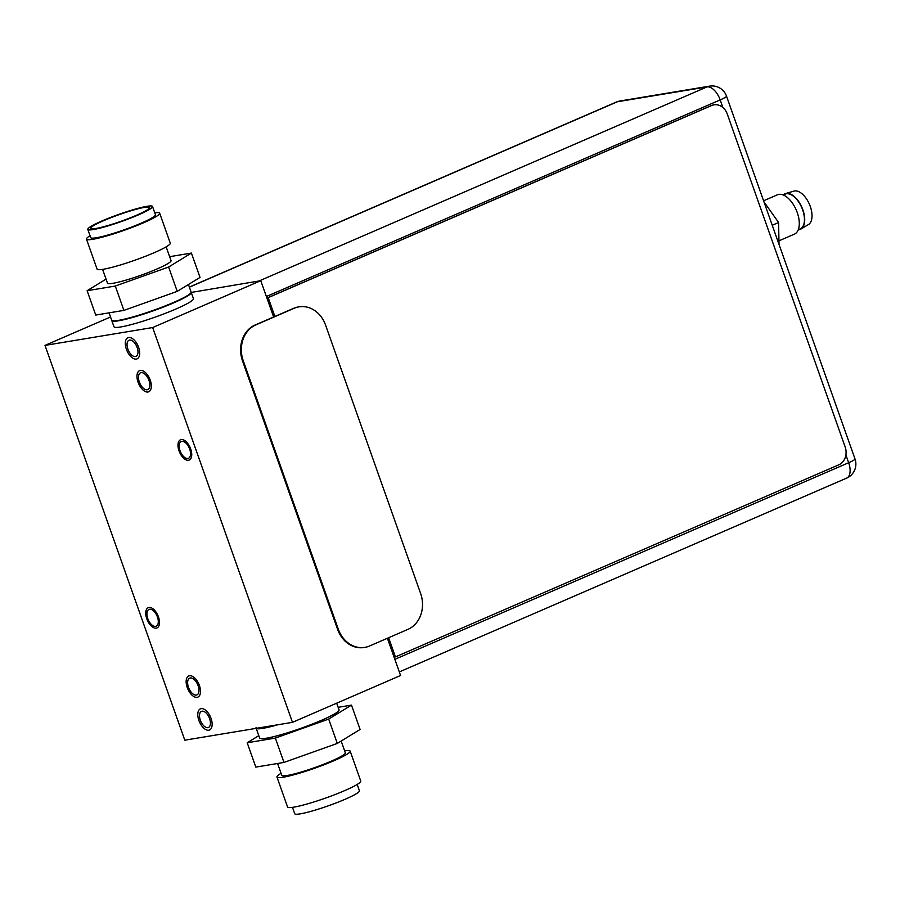 <?xml version="1.0" encoding="UTF-8"?>
<svg xmlns="http://www.w3.org/2000/svg" width="900" height="900" viewBox="0 0 900 900"><rect width="100%" height="100%" fill="white"/><g stroke="black" fill="none" stroke-linecap="round" stroke-linejoin="round"><path stroke-width="1.35" d="M713.812 104.861A14.051 11.857 80.6 0 0 713.666 104.884A14.051 11.857 80.6 0 0 711.304 105.581L267.896 297.686L274.59 316.575M274.86 316.451L268.2 297.641L711.596 105.536A14.051 11.857 -99.4 0 1 713.959 104.839A14.051 11.857 -99.4 0 1 727.234 113.94L845.134 446.884A14.051 11.857 -99.4 0 1 838.822 464.805L395.426 656.91L388.361 637.841M395.426 656.91L388.631 637.729M778.95 240.829L794.452 234.112A21.42 11.228 -113.4 0 0 796.635 210.938A21.42 11.228 -113.4 0 0 778.455 194.456A21.42 11.228 -113.4 0 0 777.42 194.794L763.582 200.79M800.168 228.949A18.968 9.945 -113.4 0 0 802.102 208.44A18.968 9.945 -113.4 0 0 786.004 193.849A18.968 9.945 -113.4 0 0 785.092 194.153L783.191 194.974A19.384 10.159 66.6 0 1 785.565 193.534A19.384 10.159 66.6 0 1 785.857 193.455A19.384 10.159 66.6 0 1 802.069 207.776A19.384 10.159 66.6 0 1 800.944 229.028A19.384 10.159 66.6 0 1 799.403 229.646A19.384 10.159 66.6 0 1 798.266 229.792L800.168 228.949M800.944 229.028L808.481 224.539A18.259 9.574 -113.4 0 0 809.528 204.514A18.259 9.574 -113.4 0 0 794.261 191.036A18.259 9.574 -113.4 0 0 793.991 191.104A18.259 9.574 -113.4 0 0 793.721 191.194M779.018 244.373L778.601 222.514L772.245 225.259M778.601 222.514L763.954 201.836M364.478 647.438A28.091 23.715 80.6 0 1 364.106 647.505A28.091 23.715 80.6 0 1 337.567 629.291L242.494 360.832A28.091 23.715 80.6 0 1 255.127 325.001L293.546 308.363A28.091 23.715 80.6 0 1 298.271 306.968L299.014 306.844A28.091 23.715 -99.4 0 1 325.553 325.046L420.626 593.505A28.091 23.715 -99.4 0 1 407.993 629.336L369.574 645.986A28.091 23.715 -99.4 0 1 364.849 647.381A28.091 23.715 -99.4 0 1 338.31 629.168L243.236 360.709A28.091 23.715 -99.4 0 1 255.87 324.877L294.289 308.239A28.091 23.715 -99.4 0 1 299.014 306.844M154.755 212.816A38.824 4.286 160.5 0 1 159.671 213.199A38.824 4.286 160.5 0 1 134.483 226.496A38.824 4.286 160.5 0 1 92.734 239.31A38.824 4.286 160.5 0 1 86.468 239.119A38.824 4.286 160.5 0 1 90.045 235.732M87.795 229.399L90.709 237.623A34.324 3.791 -19.5 0 0 96.244 237.78A34.324 3.791 -19.5 0 0 133.166 226.463A34.324 3.791 -19.5 0 0 155.43 214.706L152.516 206.482A34.324 3.791 160.5 0 1 130.252 218.227A34.324 3.791 160.5 0 1 93.33 229.556A34.324 3.791 160.5 0 1 87.795 229.399A34.324 3.791 160.5 0 1 110.059 217.643A34.324 3.791 160.5 0 1 146.981 206.314A34.324 3.791 160.5 0 1 152.516 206.482M86.468 239.119L97.076 269.066A38.824 4.286 -19.5 0 0 103.331 269.246A38.824 4.286 -19.5 0 0 145.091 256.433A38.824 4.286 -19.5 0 0 170.269 243.135L159.671 213.199M102.6 269.359L107.483 283.151A33.716 3.724 -19.5 0 0 112.927 283.309A33.716 3.724 -19.5 0 0 149.175 272.183A33.716 3.724 -19.5 0 0 171.045 260.64L166.162 246.859M169.639 256.68L191.407 253.069L168.615 267.03L115.29 286.043L87.12 290.711L106.054 279.124M168.615 267.03L177.232 291.375L200.025 277.414L191.407 253.069M115.29 286.043L123.907 310.387L95.737 315.056L87.12 290.711M123.907 310.387L177.232 291.375M109.069 312.851L111.656 320.175A42.142 4.657 -19.5 0 0 118.451 320.377A42.142 4.657 -19.5 0 0 163.766 306.473A42.142 4.657 -19.5 0 0 191.104 292.039L188.438 284.512M95.794 228.499A31.185 3.442 -19.5 0 0 128.43 218.554A31.185 3.442 -19.5 0 0 149.569 207.754A31.185 3.442 -19.5 0 0 144.518 207.382A31.185 3.442 -19.5 0 0 110.104 218.014A31.185 3.442 -19.5 0 0 90.889 228.532A31.185 3.442 -19.5 0 0 95.794 228.499M276.952 777.038L287.561 806.974A38.824 4.286 -19.5 0 0 293.816 807.154A38.824 4.286 -19.5 0 0 335.576 794.351A38.824 4.286 -19.5 0 0 360.754 781.054L350.156 751.117A38.824 4.286 160.5 0 1 324.968 764.404A38.824 4.286 160.5 0 1 283.219 777.217A38.824 4.286 160.5 0 1 276.952 777.038A38.824 4.286 160.5 0 1 281.07 773.325M344.621 750.814A38.824 4.286 160.5 0 1 350.156 751.117M277.582 763.492L281.779 775.327A33.716 3.724 -19.5 0 0 287.213 775.485A33.716 3.724 -19.5 0 0 323.471 764.359A33.716 3.724 -19.5 0 0 345.33 752.816L341.168 741.06M337.309 743.411L328.691 719.066L275.366 738.09L247.196 742.759L255.814 767.104L283.984 762.435L337.309 743.411L360.101 729.461L351.484 705.116L338.164 707.321M283.984 762.435L275.366 738.09M247.196 742.759L258.784 735.66M351.484 705.116L328.691 719.066M256.196 728.347L259.616 738A42.142 4.657 -19.5 0 0 266.411 738.202A42.142 4.657 -19.5 0 0 311.726 724.298A42.142 4.657 -19.5 0 0 339.064 709.864L336.69 703.181M277.762 724.781A42.142 4.657 160.5 0 1 262.924 728.336A42.142 4.657 160.5 0 1 256.252 728.336M292.466 807.356L294.705 813.701A34.324 3.791 -19.5 0 0 300.251 813.859A34.324 3.791 -19.5 0 0 337.162 802.53A34.324 3.791 -19.5 0 0 359.426 790.774L357.188 784.44M273.623 316.991L260.775 280.699L191.239 292.433A42.142 4.657 160.5 0 1 163.912 306.866A42.142 4.657 160.5 0 1 118.597 320.771A42.142 4.657 -19.5 0 1 111.791 320.569L113.985 326.756A42.142 4.657 -19.5 0 0 120.78 326.959A42.142 4.657 -19.5 0 0 166.095 313.054A42.142 4.657 -19.5 0 0 193.433 298.62L191.239 292.433M260.775 280.699L152.662 327.544L45 345.386L184.804 740.183L292.466 722.34L400.579 675.495L387.394 638.258M110.531 316.991L45 345.386M292.466 722.34L152.662 327.544M202.061 711.202A8.775 4.601 -113.4 0 0 201.476 711.371A8.775 4.601 -113.4 0 0 200.531 720.731A8.775 4.601 -113.4 0 0 207.877 727.65A8.775 4.601 -113.4 0 0 208.463 727.481A8.775 4.601 -113.4 0 0 209.407 718.121A8.775 4.601 -113.4 0 0 202.061 711.202M129.589 340.076A8.775 4.601 -113.4 0 0 129.015 340.245A8.775 4.601 -113.4 0 0 128.059 349.605A8.775 4.601 -113.4 0 0 135.416 356.524A8.775 4.601 -113.4 0 0 135.99 356.355A8.775 4.601 -113.4 0 0 136.946 346.995A8.775 4.601 -113.4 0 0 129.589 340.076M190.294 677.97A9.135 4.792 -113.4 0 0 189.686 678.15A9.135 4.792 -113.4 0 0 188.696 687.881A9.135 4.792 -113.4 0 0 196.346 695.081A9.135 4.792 -113.4 0 0 196.942 694.901A9.135 4.792 -113.4 0 0 197.933 685.17A9.135 4.792 -113.4 0 0 190.294 677.97M141.12 372.645A9.135 4.792 -113.4 0 0 140.524 372.825A9.135 4.792 -113.4 0 0 139.534 382.556A9.135 4.792 -113.4 0 0 147.184 389.756A9.135 4.792 -113.4 0 0 147.78 389.576A9.135 4.792 -113.4 0 0 148.77 379.845A9.135 4.792 -113.4 0 0 141.12 372.645M181.834 441.36A9.135 4.792 66.6 0 1 189.484 448.56A9.135 4.792 66.6 0 1 188.494 458.291A9.135 4.792 66.6 0 1 187.898 458.471A9.135 4.792 66.6 0 1 180.248 451.271A9.135 4.792 66.6 0 1 181.237 441.54A9.135 4.792 66.6 0 1 181.834 441.36M149.58 609.255A9.135 4.792 66.6 0 1 157.23 616.455A9.135 4.792 66.6 0 1 156.24 626.186A9.135 4.792 66.6 0 1 155.632 626.366A9.135 4.792 66.6 0 1 147.982 619.166A9.135 4.792 66.6 0 1 148.972 609.435A9.135 4.792 66.6 0 1 149.58 609.255M201.15 708.637A11.52 6.041 66.6 0 1 210.791 717.716A11.52 6.041 66.6 0 1 209.542 729.99A11.52 6.041 66.6 0 1 208.789 730.215A11.52 6.041 66.6 0 1 199.136 721.136A11.52 6.041 66.6 0 1 200.385 708.863A11.52 6.041 66.6 0 1 201.15 708.637M128.678 337.511A11.52 6.041 66.6 0 1 138.33 346.59A11.52 6.041 66.6 0 1 137.081 358.864A11.52 6.041 66.6 0 1 136.328 359.089A11.52 6.041 66.6 0 1 126.675 350.01A11.52 6.041 66.6 0 1 127.924 337.725A11.52 6.041 66.6 0 1 128.678 337.511M189.495 675.731A11.52 6.041 -113.4 0 0 188.741 675.956A11.52 6.041 -113.4 0 0 187.493 688.23A11.52 6.041 -113.4 0 0 197.134 697.32A11.52 6.041 -113.4 0 0 197.899 697.095A11.52 6.041 -113.4 0 0 199.148 684.821A11.52 6.041 -113.4 0 0 189.495 675.731M140.332 370.406A11.52 6.041 -113.4 0 0 139.579 370.631A11.52 6.041 -113.4 0 0 138.33 382.905A11.52 6.041 -113.4 0 0 147.971 391.995A11.52 6.041 -113.4 0 0 148.736 391.77A11.52 6.041 -113.4 0 0 149.985 379.485A11.52 6.041 -113.4 0 0 140.332 370.406M181.204 439.582A11.025 5.782 -113.4 0 0 180.484 439.796A11.025 5.782 -113.4 0 0 179.291 451.553A11.025 5.782 -113.4 0 0 188.528 460.249A11.025 5.782 -113.4 0 0 189.248 460.035A11.025 5.782 -113.4 0 0 190.44 448.279A11.025 5.782 -113.4 0 0 181.204 439.582M148.95 607.477A11.025 5.782 -113.4 0 0 148.219 607.691A11.025 5.782 -113.4 0 0 147.026 619.447A11.025 5.782 -113.4 0 0 156.263 628.144A11.025 5.782 -113.4 0 0 156.994 627.93A11.025 5.782 -113.4 0 0 158.186 616.174A11.025 5.782 -113.4 0 0 148.95 607.477M399.319 671.929L846.653 478.114A15.311 8.032 -113.4 0 0 848.666 462.724L845.887 454.905M394.853 659.34L848.666 462.724A15.311 1.688 -19.5 0 0 855 458.955A15.311 15.311 0 0 1 846.653 478.114M722.869 107.483L720.18 99.9L266.377 296.516M855 458.955L726.514 96.131A15.311 1.688 160.5 0 1 720.18 99.9A15.311 8.032 -113.4 0 0 707.006 86.906L617.389 101.756L189.382 287.19M259.031 280.991L707.006 86.906A15.311 12.926 -99.4 0 1 709.582 86.141L619.965 101.002A15.311 12.926 80.6 0 0 617.389 101.756A15.311 8.032 -113.4 0 0 616.376 102.049L189.338 287.066M243.236 360.709L242.494 360.832M337.567 629.291L338.31 629.168M255.127 325.001L255.87 324.877M294.289 308.239L293.546 308.363M256.748 728.258A42.142 4.657 -19.5 0 0 262.778 727.931A42.142 4.657 160.5 0 0 273.87 725.423M255.982 727.74C257.546 728.033 253.226 729.236 263.183 728.212L277.324 724.849A41.715 4.612 160.5 0 1 263.25 728.19M619.965 101.002A15.311 15.311 0 0 0 616.376 102.049M726.514 96.131A15.311 15.311 0 0 0 709.582 86.141M793.991 191.104L785.565 193.534M364.106 647.505L364.849 647.381"/></g></svg>
